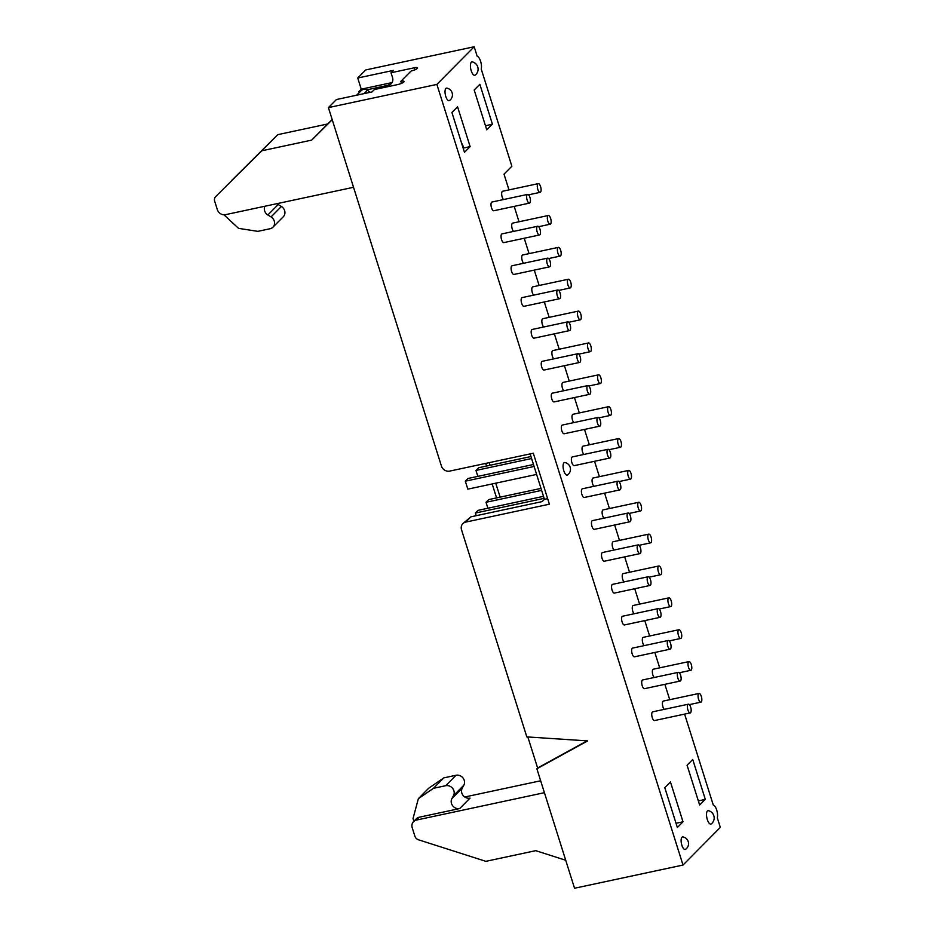 <?xml version="1.0" encoding="UTF-8"?>
<svg xmlns="http://www.w3.org/2000/svg" width="935" height="935" viewBox="0 0 935 935"><rect width="100%" height="100%" fill="white"/><g stroke="black" fill="none" stroke-linecap="round" stroke-linejoin="round"><path stroke-width="1.4" d="M464.777 796.994L540.664 780.772M370.33 92.284L367.385 90.274A5.143 4.617 -135.3 0 0 361.319 90.566L356.644 95.206M332.17 119.516L327.682 123.981L277.788 134.652L231.681 180.443A5.143 4.617 -135.3 0 0 231.658 180.467A5.143 4.617 -135.3 0 0 231.635 180.502M544.415 792.681L416.414 820.065A6.861 6.148 -135.3 0 0 413.55 821.608A6.861 6.148 -135.3 0 0 412.218 827.755L414.871 836.147A5.143 4.617 -135.3 0 0 418.494 839.794L485.838 861.334L535.732 850.663L565.722 860.258M413.55 821.608L416.379 818.756A6.861 6.148 44.7 0 1 419.231 817.213L459.704 808.553A6.861 6.148 -135.3 0 1 452.739 805.841A6.861 6.148 -135.3 0 1 451.885 798.619L453.498 795.638A6.861 6.148 -135.3 0 0 452.657 788.415A6.861 6.148 -135.3 0 0 445.691 785.704L433.478 788.31L418.354 798.665L413.036 818.534L413.901 821.257M418.354 798.665L428.686 788.228L443.821 777.873L456.035 775.267A6.861 6.148 -135.3 0 1 463 777.978A6.861 6.148 -135.3 0 1 463.842 785.201L462.229 788.182A6.861 6.148 -135.3 0 0 463.07 795.404A6.861 6.148 -135.3 0 0 470.036 798.116L459.704 808.553M223.944 214.793L238.542 228.362L257.861 231.354L270.075 228.736A6.861 6.148 -135.3 0 0 272.938 227.193L283.282 216.756A6.861 6.148 -135.3 0 0 281.377 206.483L278.209 204.543L267.866 214.98A6.861 6.148 -135.3 0 1 264.885 206.249M277.029 203.655A6.861 6.148 -135.3 0 0 278.209 204.543M443.821 777.873L433.478 788.31M272.938 227.193A6.861 6.148 -135.3 0 0 271.033 216.92L267.866 214.98M332.229 119.715L311.694 140.121L261.8 150.792L215.693 196.584A5.143 4.617 -135.3 0 0 214.676 201.224L217.329 209.615A6.861 6.148 -135.3 0 0 225.534 214.664L353.535 187.292M277.788 134.652L261.8 150.792M327.682 123.981L311.694 140.121M463.386 146.246L462.755 146.877M683.006 821.795L670.453 781.964L664.797 787.667L677.361 827.498L683.006 821.795L676.028 823.291M359.239 92.623L358.9 91.536L361.237 89.176L357.731 78.014L365.725 69.95L474.185 46.75L477.189 56.287A7.538 2.875 -102.1 0 1 480.602 61.278A7.538 2.875 -102.1 0 1 481.233 69.073L511.866 166.231L504.012 174.155L508.979 189.898M496.578 497.899L492.172 483.933M486.539 466.039L485.697 463.398M684.607 714.118L713.288 805.058A7.538 2.875 -102.1 0 1 716.689 810.061A7.538 2.875 -102.1 0 1 717.32 817.856L720.324 827.393L683.017 865.05L574.546 888.25L536.877 768.769L587.636 740.906L526.826 736.897L461.528 529.794A6.861 6.148 -135.3 0 1 462.86 523.647A6.861 6.148 -135.3 0 1 465.712 522.092L549.394 504.199L533.312 453.218L449.642 471.111A6.861 6.148 -135.3 0 1 441.437 466.062L328.407 107.607L336.413 99.542L372.048 91.91L374.386 89.55L397.632 84.582A5.143 1.145 162.5 0 0 404.142 81.415A5.143 1.145 162.5 0 0 400.834 81.345L401.466 83.367M536.877 768.769L537.625 768.009L527.831 736.967M358.9 91.536L360.735 91.151M366.695 89.865L388.341 85.237A6.861 6.148 -135.3 0 0 391.204 83.694A6.861 6.148 -135.3 0 0 392.525 77.547L391.017 72.766L414.263 67.787A5.143 1.145 162.5 0 1 417.571 67.858A5.143 1.145 162.5 0 1 411.061 71.025L400.834 81.345M705.282 799.308L699.637 805.012L687.073 765.181L692.73 759.477L705.282 799.308L698.363 800.968M514.18 206.378L519.03 221.759M524.219 238.25L529.07 253.63M534.271 270.11L539.121 285.491M544.31 301.97L549.161 317.351M554.361 333.83L559.212 349.211M564.413 365.702L569.263 381.083M574.452 397.562L579.303 412.943M584.504 429.422L589.354 444.803M594.543 461.282L599.393 476.663M604.594 493.154L609.445 508.535M614.646 525.014L619.484 540.395M624.685 556.874L629.535 572.255M634.736 588.734L639.587 604.115M644.776 620.606L649.626 635.987M654.827 652.466L659.678 667.847M664.867 684.326L669.717 699.707M683.017 865.05L436.879 84.407L474.185 46.75M492.406 124.133L486.749 129.836L474.197 90.005L479.842 84.302L492.406 124.133L485.475 125.793M470.13 146.62L464.473 152.323L451.921 112.492L457.566 106.789L470.13 146.62L463.152 148.116M445.773 96.434A6.416 2.443 77.9 0 0 449.466 100.548A6.861 6.861 0 0 0 446.801 88.135A6.416 2.443 77.9 0 0 445.773 96.434M475.225 75.092A6.861 2.618 -102.1 0 1 471.217 70.756A6.861 2.618 -102.1 0 1 472.409 61.909A7.503 7.503 0 0 1 475.225 75.092M681.86 845.217A6.416 2.443 -102.1 0 1 682.901 836.918A6.861 6.861 0 0 1 685.554 849.331A6.416 2.443 -102.1 0 1 681.86 845.217M708.496 810.692A6.861 2.618 77.9 0 0 707.304 819.528A6.861 2.618 77.9 0 0 711.313 823.864A7.503 7.503 0 0 0 708.496 810.692M563.817 470.831A6.416 2.443 -102.1 0 1 564.845 462.533A6.861 6.861 0 0 1 567.51 474.933A6.416 2.443 -102.1 0 1 563.817 470.831M688.347 704.207L652.712 711.827A4.453 1.695 77.9 0 0 652.338 712.038A4.453 1.695 77.9 0 0 652.104 717.063A4.453 1.695 77.9 0 0 654.57 720.546L690.217 712.914A4.453 1.695 77.9 0 0 690.591 712.704A4.453 1.695 77.9 0 0 690.813 707.678A4.453 1.695 77.9 0 0 688.347 704.207A4.453 1.695 77.9 0 0 687.973 704.417A4.453 1.695 77.9 0 0 687.751 709.443A4.453 1.695 77.9 0 0 690.217 712.914M699.006 693.443A4.453 1.695 77.9 0 0 698.632 693.665A4.453 1.695 77.9 0 0 698.41 698.69A4.453 1.695 77.9 0 0 700.876 702.162A4.453 1.695 77.9 0 0 701.25 701.94A4.453 1.695 77.9 0 0 701.472 696.914A4.453 1.695 77.9 0 0 699.006 693.443L663.371 701.063A4.453 1.695 77.9 0 0 662.997 701.285A4.453 1.695 77.9 0 0 662.529 705.142A4.453 1.695 77.9 0 0 664.259 709.361M678.307 672.347L642.661 679.967A4.453 1.695 77.9 0 0 642.287 680.177A4.453 1.695 77.9 0 0 642.064 685.203A4.453 1.695 77.9 0 0 644.531 688.674L680.166 681.054A4.453 1.695 77.9 0 0 680.54 680.844A4.453 1.695 77.9 0 0 680.774 675.818A4.453 1.695 77.9 0 0 678.307 672.347A4.453 1.695 77.9 0 0 677.933 672.557A4.453 1.695 77.9 0 0 677.7 677.583A4.453 1.695 77.9 0 0 680.166 681.054M688.966 661.583A4.453 1.695 77.9 0 0 688.592 661.793A4.453 1.695 77.9 0 0 688.359 666.819A4.453 1.695 77.9 0 0 690.825 670.301A4.453 1.695 77.9 0 0 691.199 670.079A4.453 1.695 77.9 0 0 691.433 665.054A4.453 1.695 77.9 0 0 688.966 661.583L653.32 669.203A4.453 1.695 77.9 0 0 652.946 669.413A4.453 1.695 77.9 0 0 652.478 673.282A4.453 1.695 77.9 0 0 654.208 677.489M668.256 640.475L632.621 648.095A4.453 1.695 77.9 0 0 632.247 648.317A4.453 1.695 77.9 0 0 632.013 653.343A4.453 1.695 77.9 0 0 634.479 656.814L670.115 649.194A4.453 1.695 77.9 0 0 670.488 648.983A4.453 1.695 77.9 0 0 670.722 643.958A4.453 1.695 77.9 0 0 668.256 640.475A4.453 1.695 77.9 0 0 667.882 640.697A4.453 1.695 77.9 0 0 667.648 645.723A4.453 1.695 77.9 0 0 670.115 649.194M678.915 629.722A4.453 1.695 77.9 0 0 678.541 629.933A4.453 1.695 77.9 0 0 678.307 634.958A4.453 1.695 77.9 0 0 680.785 638.43A4.453 1.695 77.9 0 0 681.159 638.219A4.453 1.695 77.9 0 0 681.381 633.194A4.453 1.695 77.9 0 0 678.915 629.722L643.28 637.343A4.453 1.695 77.9 0 0 642.906 637.553A4.453 1.695 77.9 0 0 642.427 641.422A4.453 1.695 77.9 0 0 644.168 645.629M658.205 608.615L622.57 616.235A4.453 1.695 77.9 0 0 622.196 616.457A4.453 1.695 77.9 0 0 621.974 621.483A4.453 1.695 77.9 0 0 624.44 624.954L660.075 617.334A4.453 1.695 77.9 0 0 660.449 617.112A4.453 1.695 77.9 0 0 660.671 612.086A4.453 1.695 77.9 0 0 658.205 608.615A4.453 1.695 77.9 0 0 657.831 608.825A4.453 1.695 77.9 0 0 657.609 613.851A4.453 1.695 77.9 0 0 660.075 617.334M668.864 597.851A4.453 1.695 77.9 0 0 668.49 598.073A4.453 1.695 77.9 0 0 668.268 603.098A4.453 1.695 77.9 0 0 670.734 606.57A4.453 1.695 77.9 0 0 671.108 606.359A4.453 1.695 77.9 0 0 671.33 601.334A4.453 1.695 77.9 0 0 668.864 597.851L633.229 605.483A4.453 1.695 77.9 0 0 632.855 605.693A4.453 1.695 77.9 0 0 632.387 609.562A4.453 1.695 77.9 0 0 634.117 613.769M648.165 576.755L612.53 584.375A4.453 1.695 77.9 0 0 612.156 584.585A4.453 1.695 77.9 0 0 611.922 589.611A4.453 1.695 77.9 0 0 614.388 593.094L650.024 585.462A4.453 1.695 77.9 0 0 650.398 585.252A4.453 1.695 77.9 0 0 650.631 580.226A4.453 1.695 77.9 0 0 648.165 576.755A4.453 1.695 77.9 0 0 647.791 576.965A4.453 1.695 77.9 0 0 647.558 581.991A4.453 1.695 77.9 0 0 650.024 585.462M658.824 565.991A4.453 1.695 77.9 0 0 658.45 566.213A4.453 1.695 77.9 0 0 658.217 571.238A4.453 1.695 77.9 0 0 660.683 574.709A4.453 1.695 77.9 0 0 661.057 574.487A4.453 1.695 77.9 0 0 661.29 569.462A4.453 1.695 77.9 0 0 658.824 565.991L623.189 573.611A4.453 1.695 77.9 0 0 622.815 573.833A4.453 1.695 77.9 0 0 622.336 577.69A4.453 1.695 77.9 0 0 624.077 581.909M638.114 544.895L602.479 552.515A4.453 1.695 77.9 0 0 602.105 552.725A4.453 1.695 77.9 0 0 601.871 557.751A4.453 1.695 77.9 0 0 604.337 561.222L639.984 553.602A4.453 1.695 77.9 0 0 640.358 553.391A4.453 1.695 77.9 0 0 640.58 548.366A4.453 1.695 77.9 0 0 638.114 544.895A4.453 1.695 77.9 0 0 637.74 545.105A4.453 1.695 77.9 0 0 637.518 550.131A4.453 1.695 77.9 0 0 639.984 553.602M648.773 534.13A4.453 1.695 77.9 0 0 648.399 534.341A4.453 1.695 77.9 0 0 648.177 539.366A4.453 1.695 77.9 0 0 650.643 542.849A4.453 1.695 77.9 0 0 651.017 542.627A4.453 1.695 77.9 0 0 651.239 537.602A4.453 1.695 77.9 0 0 648.773 534.13L613.138 541.751A4.453 1.695 77.9 0 0 612.764 541.973A4.453 1.695 77.9 0 0 612.296 545.83A4.453 1.695 77.9 0 0 614.026 550.037M628.075 513.023L592.428 520.643A4.453 1.695 77.9 0 0 592.054 520.865A4.453 1.695 77.9 0 0 591.832 525.891A4.453 1.695 77.9 0 0 594.298 529.362L629.933 521.742A4.453 1.695 77.9 0 0 630.307 521.531A4.453 1.695 77.9 0 0 630.541 516.506A4.453 1.695 77.9 0 0 628.075 513.023A4.453 1.695 77.9 0 0 627.701 513.245A4.453 1.695 77.9 0 0 627.467 518.27A4.453 1.695 77.9 0 0 629.933 521.742M638.734 502.27A4.453 1.695 77.9 0 0 638.36 502.481A4.453 1.695 77.9 0 0 638.126 507.506A4.453 1.695 77.9 0 0 640.592 510.977A4.453 1.695 77.9 0 0 640.966 510.767A4.453 1.695 77.9 0 0 641.2 505.742A4.453 1.695 77.9 0 0 638.734 502.27L603.087 509.891A4.453 1.695 77.9 0 0 602.713 510.101A4.453 1.695 77.9 0 0 602.245 513.969A4.453 1.695 77.9 0 0 603.987 518.177M618.023 481.163L582.388 488.783A4.453 1.695 77.9 0 0 582.014 489.005A4.453 1.695 77.9 0 0 581.78 494.031A4.453 1.695 77.9 0 0 584.246 497.502L619.893 489.882A4.453 1.695 77.9 0 0 620.267 489.659A4.453 1.695 77.9 0 0 620.489 484.634A4.453 1.695 77.9 0 0 618.023 481.163A4.453 1.695 77.9 0 0 617.649 481.373A4.453 1.695 77.9 0 0 617.427 486.41A4.453 1.695 77.9 0 0 619.893 489.882M628.682 470.399A4.453 1.695 77.9 0 0 628.308 470.621A4.453 1.695 77.9 0 0 628.086 475.646A4.453 1.695 77.9 0 0 630.552 479.117A4.453 1.695 77.9 0 0 630.926 478.907A4.453 1.695 77.9 0 0 631.148 473.881A4.453 1.695 77.9 0 0 628.682 470.399L593.047 478.03A4.453 1.695 77.9 0 0 592.673 478.241A4.453 1.695 77.9 0 0 592.194 482.109A4.453 1.695 77.9 0 0 593.935 486.317M607.984 449.303L572.337 456.923A4.453 1.695 77.9 0 0 571.963 457.133A4.453 1.695 77.9 0 0 571.741 462.159A4.453 1.695 77.9 0 0 574.207 465.642L609.842 458.021A4.453 1.695 77.9 0 0 610.216 457.799A4.453 1.695 77.9 0 0 610.45 452.774A4.453 1.695 77.9 0 0 607.984 449.303A4.453 1.695 77.9 0 0 607.61 449.513A4.453 1.695 77.9 0 0 607.376 454.539A4.453 1.695 77.9 0 0 609.842 458.021M618.643 438.538A4.453 1.695 77.9 0 0 618.269 438.76A4.453 1.695 77.9 0 0 618.035 443.786A4.453 1.695 77.9 0 0 620.501 447.257A4.453 1.695 77.9 0 0 620.875 447.035A4.453 1.695 77.9 0 0 621.109 442.01A4.453 1.695 77.9 0 0 618.643 438.538L582.996 446.159A4.453 1.695 77.9 0 0 582.622 446.381A4.453 1.695 77.9 0 0 582.154 450.249A4.453 1.695 77.9 0 0 583.884 454.457M597.933 417.442L562.297 425.063A4.453 1.695 77.9 0 0 561.923 425.273A4.453 1.695 77.9 0 0 561.69 430.299A4.453 1.695 77.9 0 0 564.156 433.77L599.791 426.15A4.453 1.695 77.9 0 0 600.165 425.939A4.453 1.695 77.9 0 0 600.399 420.914A4.453 1.695 77.9 0 0 597.933 417.442A4.453 1.695 77.9 0 0 597.558 417.653A4.453 1.695 77.9 0 0 597.325 422.678A4.453 1.695 77.9 0 0 599.791 426.15M608.591 406.678A4.453 1.695 77.9 0 0 608.217 406.889A4.453 1.695 77.9 0 0 607.984 411.914A4.453 1.695 77.9 0 0 610.45 415.397A4.453 1.695 77.9 0 0 610.824 415.175A4.453 1.695 77.9 0 0 611.058 410.149A4.453 1.695 77.9 0 0 608.591 406.678L572.956 414.298A4.453 1.695 77.9 0 0 572.582 414.521A4.453 1.695 77.9 0 0 572.103 418.377A4.453 1.695 77.9 0 0 573.845 422.585M587.881 385.571L552.246 393.203A4.453 1.695 77.9 0 0 551.872 393.413A4.453 1.695 77.9 0 0 551.638 398.439A4.453 1.695 77.9 0 0 554.116 401.91L589.751 394.289A4.453 1.695 77.9 0 0 590.125 394.079A4.453 1.695 77.9 0 0 590.347 389.053A4.453 1.695 77.9 0 0 587.881 385.571A4.453 1.695 77.9 0 0 587.507 385.793A4.453 1.695 77.9 0 0 587.285 390.818A4.453 1.695 77.9 0 0 589.751 394.289M598.54 374.818A4.453 1.695 77.9 0 0 598.166 375.029A4.453 1.695 77.9 0 0 597.944 380.054A4.453 1.695 77.9 0 0 600.41 383.525A4.453 1.695 77.9 0 0 600.784 383.315A4.453 1.695 77.9 0 0 601.006 378.289A4.453 1.695 77.9 0 0 598.54 374.818L562.905 382.438A4.453 1.695 77.9 0 0 562.531 382.649A4.453 1.695 77.9 0 0 562.064 386.517A4.453 1.695 77.9 0 0 563.793 390.725M577.842 353.71L542.195 361.331A4.453 1.695 77.9 0 0 541.821 361.553A4.453 1.695 77.9 0 0 541.599 366.578A4.453 1.695 77.9 0 0 544.065 370.05L579.7 362.429A4.453 1.695 77.9 0 0 580.074 362.207A4.453 1.695 77.9 0 0 580.308 357.182A4.453 1.695 77.9 0 0 577.842 353.71A4.453 1.695 77.9 0 0 577.468 353.933A4.453 1.695 77.9 0 0 577.234 358.958A4.453 1.695 77.9 0 0 579.7 362.429M588.501 342.946A4.453 1.695 77.9 0 0 588.127 343.168A4.453 1.695 77.9 0 0 587.893 348.194A4.453 1.695 77.9 0 0 590.359 351.665A4.453 1.695 77.9 0 0 590.733 351.455A4.453 1.695 77.9 0 0 590.967 346.429A4.453 1.695 77.9 0 0 588.501 342.946L552.854 350.578A4.453 1.695 77.9 0 0 552.48 350.789A4.453 1.695 77.9 0 0 552.012 354.657A4.453 1.695 77.9 0 0 553.754 358.865M567.79 321.85L532.155 329.471A4.453 1.695 77.9 0 0 531.781 329.681A4.453 1.695 77.9 0 0 531.548 334.707A4.453 1.695 77.9 0 0 534.014 338.19L569.66 330.569A4.453 1.695 77.9 0 0 570.034 330.347A4.453 1.695 77.9 0 0 570.256 325.322A4.453 1.695 77.9 0 0 567.79 321.85A4.453 1.695 77.9 0 0 567.416 322.061A4.453 1.695 77.9 0 0 567.194 327.086A4.453 1.695 77.9 0 0 569.66 330.569M578.449 311.086A4.453 1.695 77.9 0 0 578.075 311.308A4.453 1.695 77.9 0 0 577.853 316.334A4.453 1.695 77.9 0 0 580.319 319.805A4.453 1.695 77.9 0 0 580.693 319.583A4.453 1.695 77.9 0 0 580.915 314.557A4.453 1.695 77.9 0 0 578.449 311.086L542.814 318.706A4.453 1.695 77.9 0 0 542.44 318.928A4.453 1.695 77.9 0 0 541.973 322.797A4.453 1.695 77.9 0 0 543.702 327.005M557.751 289.99L522.104 297.61A4.453 1.695 77.9 0 0 521.73 297.821A4.453 1.695 77.9 0 0 521.508 302.846A4.453 1.695 77.9 0 0 523.974 306.318L559.609 298.697A4.453 1.695 77.9 0 0 559.983 298.487A4.453 1.695 77.9 0 0 560.217 293.461A4.453 1.695 77.9 0 0 557.751 289.99A4.453 1.695 77.9 0 0 557.377 290.201A4.453 1.695 77.9 0 0 557.143 295.226A4.453 1.695 77.9 0 0 559.609 298.697M568.41 279.226A4.453 1.695 77.9 0 0 568.036 279.436A4.453 1.695 77.9 0 0 567.802 284.462A4.453 1.695 77.9 0 0 570.268 287.945A4.453 1.695 77.9 0 0 570.642 287.723A4.453 1.695 77.9 0 0 570.876 282.697A4.453 1.695 77.9 0 0 568.41 279.226L532.763 286.846A4.453 1.695 77.9 0 0 532.389 287.068A4.453 1.695 77.9 0 0 531.922 290.925A4.453 1.695 77.9 0 0 533.651 295.133M547.7 258.118L512.064 265.75A4.453 1.695 77.9 0 0 511.69 265.961A4.453 1.695 77.9 0 0 511.457 270.986A4.453 1.695 77.9 0 0 513.923 274.458L549.57 266.837A4.453 1.695 77.9 0 0 549.944 266.627A4.453 1.695 77.9 0 0 550.166 261.601A4.453 1.695 77.9 0 0 547.7 258.118A4.453 1.695 77.9 0 0 547.326 258.34A4.453 1.695 77.9 0 0 547.092 263.366A4.453 1.695 77.9 0 0 549.57 266.837M558.359 247.366A4.453 1.695 77.9 0 0 557.985 247.576A4.453 1.695 77.9 0 0 557.763 252.602A4.453 1.695 77.9 0 0 560.229 256.073A4.453 1.695 77.9 0 0 560.603 255.863A4.453 1.695 77.9 0 0 560.825 250.837A4.453 1.695 77.9 0 0 558.359 247.366L522.723 254.986A4.453 1.695 77.9 0 0 522.349 255.197A4.453 1.695 77.9 0 0 521.87 259.065A4.453 1.695 77.9 0 0 523.612 263.273M537.648 226.258L502.013 233.879A4.453 1.695 77.9 0 0 501.639 234.101A4.453 1.695 77.9 0 0 501.417 239.126A4.453 1.695 77.9 0 0 503.883 242.597L539.518 234.977A4.453 1.695 77.9 0 0 539.892 234.755A4.453 1.695 77.9 0 0 540.114 229.73A4.453 1.695 77.9 0 0 537.648 226.258A4.453 1.695 77.9 0 0 537.274 226.48A4.453 1.695 77.9 0 0 537.052 231.506A4.453 1.695 77.9 0 0 539.518 234.977M548.307 215.506A4.453 1.695 77.9 0 0 547.933 215.716A4.453 1.695 77.9 0 0 547.711 220.742A4.453 1.695 77.9 0 0 550.177 224.213A4.453 1.695 77.9 0 0 550.551 224.003A4.453 1.695 77.9 0 0 550.785 218.977A4.453 1.695 77.9 0 0 548.307 215.506L512.672 223.126A4.453 1.695 77.9 0 0 512.298 223.336A4.453 1.695 77.9 0 0 511.831 227.205A4.453 1.695 77.9 0 0 513.56 231.412M527.609 194.398L491.974 202.018A4.453 1.695 77.9 0 0 491.6 202.24A4.453 1.695 77.9 0 0 491.366 207.266A4.453 1.695 77.9 0 0 493.832 210.737L529.467 203.117A4.453 1.695 77.9 0 0 529.841 202.895A4.453 1.695 77.9 0 0 530.075 197.869A4.453 1.695 77.9 0 0 527.609 194.398A4.453 1.695 77.9 0 0 527.235 194.609A4.453 1.695 77.9 0 0 527.001 199.634A4.453 1.695 77.9 0 0 529.467 203.117M538.268 183.634A4.453 1.695 77.9 0 0 537.894 183.856A4.453 1.695 77.9 0 0 537.66 188.882A4.453 1.695 77.9 0 0 540.126 192.353A4.453 1.695 77.9 0 0 540.5 192.143A4.453 1.695 77.9 0 0 540.734 187.117A4.453 1.695 77.9 0 0 538.268 183.634L502.633 191.254A4.453 1.695 77.9 0 0 502.259 191.476A4.453 1.695 77.9 0 0 501.779 195.345A4.453 1.695 77.9 0 0 503.521 199.552M665.428 787.036L665.288 789.233M461.329 142.33L463.924 147.94M357.731 78.014L393.366 70.394L391.017 72.766M361.237 89.176L390.678 82.876A6.861 6.148 -135.3 0 0 392.186 82.327M328.407 107.607L436.879 84.407M537.625 768.009L587.075 740.871M462.86 523.647L470.936 516.821L542.218 501.581L544.45 499.313L530.133 453.896M500.143 497.139L495.737 483.173M490.104 465.279L489.262 462.638M547.641 498.635L544.45 499.313M541.014 488.397L488.689 499.594L486.025 502.282L541.634 490.384M487.895 508.243L486.025 502.282M476.195 515.699L475.366 513.046L478.03 510.346L543.515 496.345M544.147 498.332L475.366 513.046M530.963 456.537L478.638 467.734L475.973 470.422L531.594 458.524M477.855 476.382L475.973 470.422M536.608 474.431L467.827 489.145L465.314 481.174L467.979 478.486L533.476 464.485M534.095 466.471L465.314 481.174M416.414 820.065L419.231 817.213M462.229 788.182L451.885 798.619M456.035 775.267L445.691 785.704M463.842 785.201L453.498 795.638M361.319 90.566L356.738 95.195M367.385 90.274L364.077 93.617M281.377 206.483L271.033 216.92M414.263 67.787L414.895 69.809M390.678 82.876L388.341 85.237M465.712 522.092L470.936 516.821M689.329 704.628L700.876 702.162M679.278 672.768L690.825 670.301M669.226 640.907L680.785 638.43M659.187 609.036L670.734 606.57M649.135 577.175L660.683 574.709M639.096 545.315L650.643 542.849M629.045 513.455L640.592 510.977M618.993 481.583L630.552 479.117M608.954 449.723L620.501 447.257M598.903 417.863L610.45 415.397M588.863 386.003L600.41 383.525M578.812 354.143L590.359 351.665M568.772 322.271L580.319 319.805M558.721 290.411L570.268 287.945M548.67 258.551L560.229 256.073M538.63 226.691L550.177 224.213M528.579 194.819L540.126 192.353"/></g></svg>
